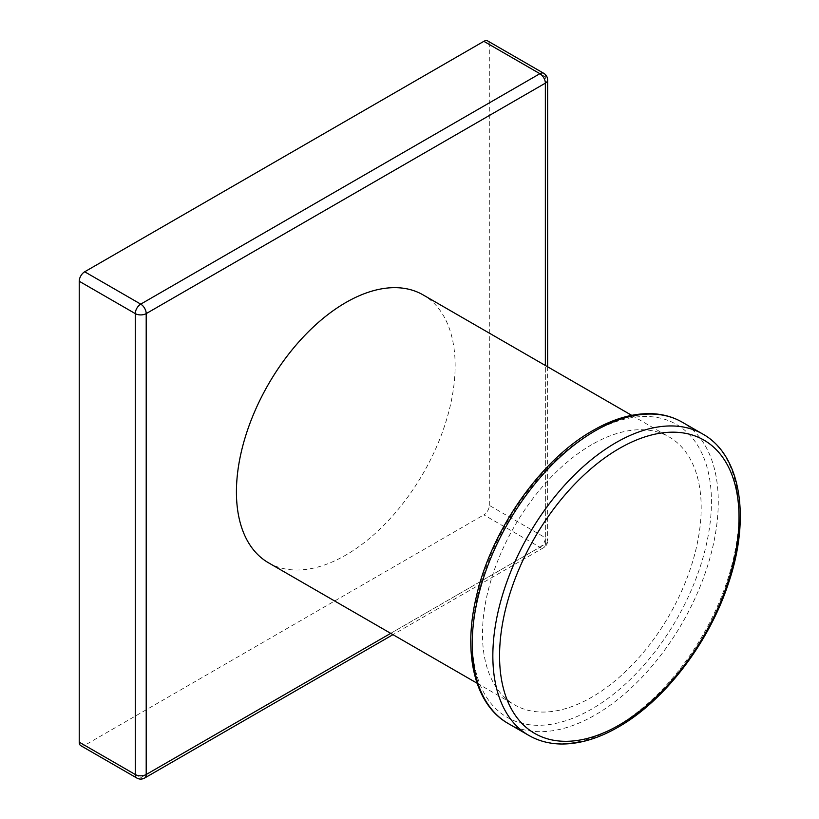 <?xml version="1.0" encoding="UTF-8"?>
<svg xmlns="http://www.w3.org/2000/svg" width="819" height="819" viewBox="0 0 819 819"><rect width="100%" height="100%" fill="white"/><g stroke="black" fill="none" stroke-linecap="round" stroke-linejoin="round"><path stroke-width="0.61" stroke-dasharray="4.09 3.07" d="M489.312 505.395L489.312 44.492L545.352 76.843L545.352 537.745L489.312 505.395A7.729 4.464 -60 0 1 483.845 514.864L539.885 547.215L140.735 777.671L84.695 745.31L483.845 514.864M487.704 40.95A7.729 4.464 -60 0 1 489.312 44.492M84.695 745.31A7.729 4.464 -60 0 1 80.825 745.689M268.458 562.766A154.658 89.291 120 0 0 345.782 555.108A154.658 89.291 120 0 0 446.816 418.826A154.658 89.291 120 0 0 423.106 294.901M591.83 444.615A154.658 89.291 120 0 0 490.796 580.896A154.658 89.291 120 0 0 514.506 704.821A154.658 89.291 120 0 0 591.83 697.164A154.658 89.291 120 0 0 692.864 560.882A154.658 89.291 120 0 0 669.154 436.957A154.658 89.291 120 0 0 591.83 444.615M390.704 633.353L545.352 544.062L545.352 365.479M543.755 73.311A7.729 4.464 -60 0 1 545.352 76.843A7.729 4.464 180 0 1 547.624 80.006M547.624 366.789L547.624 540.909A7.729 4.464 180 0 0 545.352 537.745A7.729 4.464 -60 0 1 539.885 547.215A7.729 4.464 60 0 0 543.755 547.604L392.966 634.653M144.605 778.05A7.729 4.464 60 0 1 140.735 777.671A7.729 4.464 -60 0 1 136.865 778.05M545.352 544.062A7.729 4.464 60 0 1 543.755 547.604A7.729 7.729 0 0 0 547.624 540.909A7.729 4.464 180 0 1 545.352 544.062M528.879 735.452A173.986 100.45 120 0 0 615.868 726.832A173.986 100.45 120 0 0 729.534 573.515A173.986 100.45 120 0 0 702.866 434.101M508.261 723.546A173.986 100.45 120 0 0 595.249 714.926A173.986 100.45 120 0 0 708.906 561.609A173.986 100.45 120 0 0 682.237 422.194M591.83 432.78A169.154 97.656 120 0 0 472.225 639.946A169.154 97.656 120 0 0 591.83 709.008A169.154 97.656 120 0 0 711.435 501.832A169.154 97.656 120 0 0 591.83 432.78M477.067 683.21L514.506 704.821M631.715 415.346L669.154 436.957"/><path stroke-width="1.23" d="M483.845 41.329L84.695 271.785L140.735 304.136L539.885 73.69L483.845 41.329A7.729 4.464 -60 0 1 487.704 40.95L543.755 73.311A7.729 4.464 -60 0 0 539.885 73.69A7.729 4.464 60 0 1 545.352 83.159L146.202 313.605L146.202 774.508L390.704 633.353M79.228 281.255L79.228 742.157L135.268 774.508L135.268 313.605L79.228 281.255A7.729 4.464 -60 0 1 84.695 271.785M136.865 778.05A7.729 7.729 0 0 0 144.605 778.05A7.729 4.464 60 0 0 146.202 774.508A7.729 4.464 180 0 1 135.268 774.508A7.729 4.464 -60 0 0 136.865 778.05L80.825 745.689A7.729 4.464 -60 0 1 79.228 742.157M631.715 415.346L423.106 294.901A154.658 89.291 120 0 0 345.782 302.559A154.658 89.291 120 0 0 244.748 438.841A154.658 89.291 120 0 0 268.458 562.766L477.067 683.21M545.352 365.479L545.352 83.159A7.729 4.464 180 0 0 547.624 80.006A7.729 7.729 0 0 0 543.755 73.311M135.268 313.605A7.729 4.464 -60 0 1 140.735 304.136A7.729 4.464 60 0 1 146.202 313.605A7.729 4.464 180 0 1 135.268 313.605M619.287 724.999A169.318 97.758 120 0 0 739.014 517.618A169.318 97.758 120 0 0 619.287 448.495A169.318 97.758 120 0 0 499.559 655.865A169.318 97.758 120 0 0 619.287 724.999M615.868 442.71A173.986 100.45 120 0 0 502.211 596.027A173.986 100.45 120 0 0 528.879 735.452C538.032 740.693 548.228 743.539 559.469 743.969C578.142 744.522 597.747 738.892 618.284 727.067C664.629 700.859 709.09 642.7 728.449 583.323C750.777 518.058 741.103 455.333 702.866 434.101A173.986 100.45 120 0 0 615.868 442.71M508.261 723.546C474.866 704.78 462.796 654.34 476.074 597.819C490.54 531.326 540.141 460.114 592.833 430.569C613.4 418.734 633.026 413.104 651.719 413.677C662.94 414.117 673.116 416.953 682.237 422.194A173.986 100.45 120 0 0 595.249 430.804A173.986 100.45 120 0 0 481.582 584.121A173.986 100.45 120 0 0 508.261 723.546L528.879 735.452M392.966 634.653L144.605 778.05M547.624 80.006L547.624 366.789M682.237 422.194L702.866 434.101"/></g></svg>
